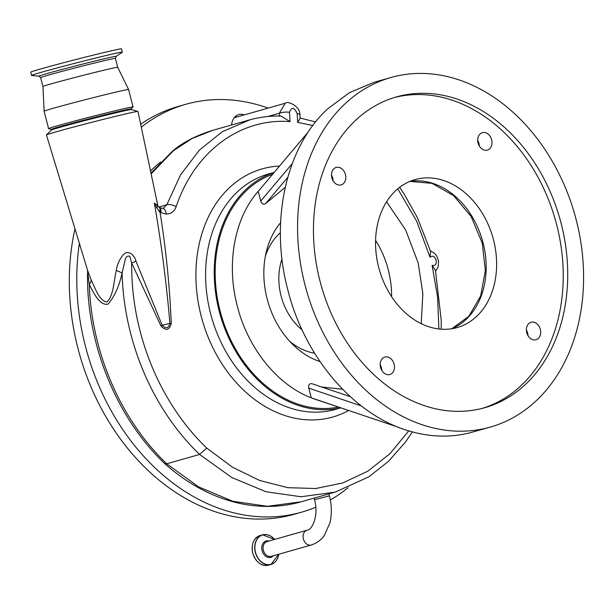 <?xml version="1.0" encoding="UTF-8"?>
<svg xmlns="http://www.w3.org/2000/svg" width="614" height="614" viewBox="0 0 614 614"><rect width="100%" height="100%" fill="white"/><g stroke="black" fill="none" stroke-linecap="round" stroke-linejoin="round"><path stroke-width="0.92" d="M311.536 544.917A7.69 5.902 -105.9 0 1 311.221 545.017C319.771 542.139 323.233 536.997 324.315 535.477L329.902 522.959C331.944 514.332 331.775 505.307 329.403 495.874L314.498 499.696L314.092 498.123L335.114 492.152M412.393 431.903L405.432 442.118L388.439 461.383L368.845 476.832L335.144 492.136L301.075 496.749L266.069 491.768L231.808 477.515L199.588 454.444L166.701 463.793L198.614 486.871L232.767 501.262L267.428 506.304L301.205 501.784C289.501 505.099 277.482 506.634 265.141 506.396C249.445 506.066 233.865 502.927 218.377 496.987C199.266 489.604 181.383 478.467 164.736 463.593L164.706 463.562C115.977 417.512 85.76 342.136 87.61 271.649L87.487 269.991M312.856 125.494L297.69 122.386L297.145 113.567C294.221 107.143 291.673 106.721 289.493 112.301L290.069 121.61C239.944 117.719 194.354 151.988 176.164 206.718C174.315 211.538 171.007 213.979 166.225 214.04L160.077 212.467C165.98 249.161 169.702 286.04 171.237 323.087L171.222 323.632C169.318 330.263 165.918 331.084 161.022 326.088L131.711 263.107L129.792 256.422C127.589 255.478 126.062 256.545 125.21 259.607L122.094 273.069C119.162 286.347 114.457 296.708 107.987 304.145C99.437 305.81 93.643 292.832 89.26 284.412A212.007 162.641 74.1 0 0 97.657 342.412A212.007 162.641 74.1 0 0 166.701 463.793L164.736 463.593M135.947 261.157A12.111 0.66 156.6 0 0 131.711 263.107A205.368 157.552 74.1 0 0 139.977 330.624A205.368 157.552 74.1 0 0 206.757 448.113L199.588 454.444A212.007 162.641 -105.9 0 1 130.552 333.072A212.007 162.641 -105.9 0 1 122.094 273.069A12.111 2.349 16.4 0 0 116.322 270.536C117.082 264.649 119.4 259.407 123.291 254.81C128.326 249.046 134.788 255.677 135.947 261.157L162.188 325.267A37.907 0.806 -14.4 0 1 169.917 323.401C166.471 283.085 161.282 242.99 154.337 203.119L156.885 204.984M46.472 134.927A47.247 1.005 -14.4 0 1 56.941 131.611A47.247 1.005 -14.4 0 1 106.79 118.494A47.247 1.005 -14.4 0 1 137.935 111.441L131.204 109.561A41.192 0.875 165.6 0 0 71.04 124.266A41.192 0.875 165.6 0 0 60.594 127.152A41.192 0.875 165.6 0 0 51.469 130.038L46.472 134.927A47.247 1.005 -14.4 0 0 46.449 134.973L87.579 270.321L91.148 279.823C95.078 288.073 99.207 300.768 106.813 301.973C113.59 296.255 113.667 281.327 116.322 270.536M137.935 111.441A47.247 1.005 -14.4 0 1 137.973 111.472L157.952 206.25M131.235 109.576L131.066 108.908A41.192 0.875 165.6 0 0 110.842 113.321A41.192 0.875 165.6 0 0 70.863 123.591A41.192 0.875 165.6 0 0 51.277 129.4L51.446 130.061M131.074 108.924L133.046 106.997A43.609 0.929 165.6 0 0 133.061 106.951A43.609 0.929 165.6 0 0 111.656 111.618A43.609 0.929 165.6 0 0 69.321 122.493A43.609 0.929 165.6 0 0 48.583 128.648A43.609 0.929 165.6 0 0 48.621 128.671L51.277 129.416M115.417 58.43A38.582 0.821 165.6 0 0 96.475 62.559A38.582 0.821 165.6 0 0 59.021 72.176A38.582 0.821 165.6 0 0 40.67 77.617L39.058 76.205A39.864 0.844 165.6 0 1 57.939 70.549A39.864 0.844 165.6 0 1 97.603 60.372A39.864 0.844 165.6 0 1 116.146 56.411L115.417 58.43L117.696 67.325A38.582 0.821 165.6 0 0 117.696 67.325L128.595 89.537A43.609 0.929 165.6 0 0 107.105 94.226A43.609 0.929 165.6 0 0 64.854 105.078A43.609 0.929 165.6 0 0 44.108 111.226A43.609 0.929 165.6 0 0 44.108 111.234L48.583 128.648M117.696 67.325A38.582 0.821 165.6 0 0 98.685 71.47A38.582 0.821 165.6 0 0 61.308 81.071A38.582 0.821 165.6 0 0 42.957 86.513A38.582 0.821 165.6 0 0 42.957 86.52M150.975 173.156L172.473 151.182A7.268 4.405 51.3 0 1 173.47 150.668L151.128 173.877M279.508 116.238L279.324 113.245L285.303 103.236L234.164 117.765M91.148 279.823A12.111 6.677 156.4 0 1 89.26 284.412L87.61 271.649M161.022 326.088A12.111 1.988 150.1 0 1 162.188 325.267C165.903 329.073 168.482 328.452 169.917 323.401A12.111 2.464 1.2 0 0 171.222 323.632M160.837 212.82A7.268 3.377 -67.1 0 0 159.671 207.678L159.471 207.586A7.268 3.139 -62.2 0 1 160.077 212.467L156.831 207.992L154.337 203.119M438.88 328.989L437.613 297.237L432.126 265.363C435.265 266.077 436.608 264.327 436.155 260.129C434.52 256.199 432.486 255.24 430.038 257.266L416.676 221.217L397.772 188.836M206.757 448.113L232.476 467.208L259.653 480.463L287.812 487.669L315.68 488.521L342.742 482.965L367.84 471.168L389.982 453.685L408.747 430.859M156.831 207.992A7.268 3.078 -36.7 0 0 157.1 205.214A7.268 3.078 -36.7 0 0 157.1 205.206L156.524 204.424M159.448 211.868A7.268 3.093 -55.1 0 0 159.287 207.471A7.268 3.093 -55.1 0 0 159.279 207.471L157.1 205.214M166.225 214.04A7.268 4.052 -88.1 0 0 162.472 208.33L159.671 207.678A7.268 3.377 -67.1 0 0 159.571 207.639M163.263 208.246L166.839 204.746L180.516 174.929L199.335 150.161L222.306 131.695L250.09 119.745M290.069 121.61L280.936 116.023C269.884 115.808 259.123 117.182 248.655 120.144L212.291 130.475L191.952 138.58L173.47 150.668M162.472 208.33L163.27 208.238M267.742 116.537L279.324 113.245A7.268 2.065 -3.6 0 1 289.493 112.301M285.303 103.236C287.482 100.504 300.568 106.191 299.924 115.002L299.924 115.002A7.268 2.065 176.4 0 0 297.145 113.567M297.69 122.386L300.131 118.379L299.924 115.002M430.038 257.266L430.606 251.525L417.466 217.778L403.997 193.801L399.637 187.347M432.126 265.363L435.456 270.321L441.243 320.378L441.213 329.204M274.151 172.457A122.355 93.865 74.1 0 0 219.16 310.991A122.355 93.865 74.1 0 0 340.701 407.796M338.475 407.051A121.142 92.937 -105.9 0 1 220.065 310.776A121.142 92.937 -105.9 0 1 272.631 174.269M421.219 323.678L422.854 293.584L418.157 262.853L405.67 230.02L386.59 201.776M287.774 177.316L265.678 203.564C263.575 204.961 261.925 204.124 260.727 201.047L258.241 191.361C234.471 217.939 226.082 263.698 237.257 305.895C247.795 348.238 277.359 384.97 311.252 397.826L315.918 399.507M116.146 56.411L122.301 52.198A46.887 0.998 165.6 0 0 122.363 52.121A46.887 0.998 165.6 0 0 99.345 57.14A46.887 0.998 165.6 0 0 53.84 68.829A46.887 0.998 165.6 0 0 31.544 75.445A46.887 0.998 165.6 0 0 31.636 75.476L39.058 76.205M122.363 52.121L121.518 48.836A46.887 0.998 165.6 0 0 98.501 53.855A46.887 0.998 165.6 0 0 52.996 65.544A46.887 0.998 165.6 0 0 30.7 72.16L31.544 75.445M373.888 82.345L349.435 92.66L327.707 108.824C285.932 147.015 269.515 221.186 287.713 289.47C304.651 358.054 355.084 416.323 410.528 431.381C430.337 437.007 449.686 437.598 468.574 433.162L490.241 427.114A181.721 139.409 -105.9 0 1 304.905 284.589A181.721 139.409 -105.9 0 1 390.926 77.51A181.721 139.409 -105.9 0 1 576.254 220.035A181.721 139.409 -105.9 0 1 490.241 427.114M320.047 361.592A81.171 62.267 -105.9 0 1 267.105 298.788A81.171 62.267 -105.9 0 1 280.598 222.713M375.599 240.381A81.171 62.267 -105.9 0 1 388.309 269.953A81.171 62.267 -105.9 0 1 391.578 296.623M265.685 203.556L285.241 187.324M361.27 405.908L308.765 388.148L311.252 397.826L398.9 427.451M308.765 388.148C308.328 384.886 309.387 383.405 311.927 383.696L350.233 396.636L311.927 383.696M342.597 389.253L321.79 387.012M258.241 191.361L308.504 131.642M260.727 201.047L292.302 163.524M527.986 335.605A9.087 6.969 74.1 0 0 527.626 333.003A9.087 6.969 74.1 0 0 526.398 330.025M381.778 370.388A9.087 6.969 74.1 0 0 381.417 367.786A9.087 6.969 74.1 0 0 380.189 364.8M333.087 180.754A9.087 6.969 74.1 0 0 332.727 178.16A9.087 6.969 74.1 0 0 331.506 175.174M479.296 145.971A9.087 6.969 74.1 0 0 478.935 143.377A9.087 6.969 74.1 0 0 477.707 140.391M491.637 139.762A9.087 6.969 -105.9 0 1 487.339 150.115A9.087 6.969 -105.9 0 1 478.076 142.993A9.087 6.969 -105.9 0 1 482.374 132.639A9.087 6.969 -105.9 0 1 491.637 139.762M345.436 174.545A9.087 6.969 -105.9 0 1 341.131 184.898A9.087 6.969 -105.9 0 1 331.867 177.776A9.087 6.969 -105.9 0 1 336.165 167.422A9.087 6.969 -105.9 0 1 345.436 174.545M394.119 364.179A9.087 6.969 -105.9 0 1 389.821 374.532A9.087 6.969 -105.9 0 1 380.557 367.402A9.087 6.969 -105.9 0 1 384.855 357.049A9.087 6.969 -105.9 0 1 394.119 364.179M540.328 329.396A9.087 6.969 -105.9 0 1 536.03 339.749A9.087 6.969 -105.9 0 1 526.766 332.619A9.087 6.969 -105.9 0 1 531.064 322.266A9.087 6.969 -105.9 0 1 540.328 329.396M561.196 223.619A161.551 123.936 74.1 0 0 396.437 96.912A161.551 123.936 74.1 0 0 319.971 281.005A161.551 123.936 74.1 0 0 484.722 407.711A161.551 123.936 74.1 0 0 561.196 223.619M482.474 408.318A161.551 123.936 74.1 0 0 556.714 224.893A161.551 123.936 74.1 0 0 394.203 97.572M493.533 239.921A76.927 59.013 -105.9 0 1 457.115 327.584A76.927 59.013 -105.9 0 1 378.661 267.251A76.927 59.013 -105.9 0 1 415.079 179.587A76.927 59.013 -105.9 0 1 493.533 239.921M231.624 124.98A13.93 10.691 -105.9 0 1 238.746 114.572A13.93 10.691 -105.9 0 1 244.318 114.879M268.141 108.11A212.007 162.641 74.1 0 0 185.681 104.326A212.007 162.641 74.1 0 0 141.281 127.159M79.367 243.305A212.007 162.641 74.1 0 0 76.781 280.636A212.007 162.641 74.1 0 0 301.543 512.199A212.007 162.641 74.1 0 0 315.78 507.21M330.309 499.988A212.007 162.641 74.1 0 0 348.015 487.7M185.681 104.326L178.206 106.452A212.007 162.641 74.1 0 0 140.667 124.22M74.969 228.83A212.007 162.641 74.1 0 0 69.305 282.755A212.007 162.641 74.1 0 0 294.068 514.325L301.543 512.199M235.269 116.553A13.93 10.691 -105.9 0 1 236.843 117.005M268.456 565.164C261.088 566.223 255.846 562.209 252.73 553.107C251.088 544.142 253.528 538.294 260.044 535.561A15.388 11.804 74.1 0 0 252.768 553.091A15.388 11.804 74.1 0 0 268.456 565.164L271.02 564.435A15.388 11.804 74.1 0 0 278.626 554.987M274.051 538.869A15.388 11.804 74.1 0 0 262.615 534.832A15.388 11.804 74.1 0 0 255.332 552.362A15.388 11.804 74.1 0 0 271.02 564.435L278.779 554.235M274.55 539.437A15.281 11.727 74.1 0 0 260.098 536.137A15.281 11.727 74.1 0 0 255.501 552.324A15.281 11.727 74.1 0 0 267.804 564.619A15.281 11.727 74.1 0 0 278.756 554.242M268.978 541.018A8.489 6.516 74.1 0 0 262.094 550.681A8.489 6.516 74.1 0 0 273.184 555.823M267.22 541.525A7.69 5.902 74.1 0 0 267.036 541.571A7.69 5.902 74.1 0 0 263.391 550.344A7.69 5.902 74.1 0 0 271.05 556.422A7.69 5.902 74.1 0 0 271.234 556.376A7.69 5.902 74.1 0 0 271.426 556.315M271.234 556.376L311.221 545.017A7.69 5.902 -105.9 0 1 311.029 545.063A7.69 5.902 -105.9 0 1 303.408 539.107A7.69 5.902 -105.9 0 1 307.015 530.22C312.388 530.059 318.981 515.154 314.498 499.696M348.668 410.482A128.994 98.961 -105.9 0 1 201.123 315.888A128.994 98.961 -105.9 0 1 279.531 166.064M340.831 407.842L335.336 409.408A122.355 93.865 -105.9 0 1 210.541 313.439A122.355 93.865 -105.9 0 1 268.464 174.008L274.228 172.365M158.75 207.048L166.839 204.746A7.268 3.154 -161.1 0 1 176.164 206.718M409.937 181.383A76.927 59.013 -105.9 0 1 483.072 242.891A76.927 59.013 -105.9 0 1 451.797 328.759M280.391 232.691A66.627 51.115 74.1 0 0 265.401 256.061M289.593 341.215A66.627 51.115 74.1 0 0 314.629 353.219M282.003 259.062A54.516 41.821 74.1 0 0 281.028 295.756A54.516 41.821 74.1 0 0 302.142 329.933M160.576 162.058A171.421 131.511 74.1 0 0 150.53 171.053M260.044 535.561L262.615 534.832L274.581 539.43M314.092 498.123L301.205 501.784M128.595 89.537L133.061 106.951M172.473 151.182C182.765 142.402 196.043 135.502 212.298 130.475M430.383 250.781L434.804 253.551L436.846 256.23L438.526 261.05L438.181 266.737L435.648 271.204M300.108 118.018L315.604 121.956M40.67 77.617L42.957 86.513L44.108 111.226M373.734 82.391L390.926 77.51M315.634 399.415L354.823 412.554M409.891 181.406L432.049 183.348L453.508 195.567L471.122 216.489L482.259 243.152L485.352 270.482L480.655 295.971L468.896 316.241L451.75 328.766M329.403 495.874L328.897 493.917M307.015 530.22L267.036 541.571"/></g></svg>
